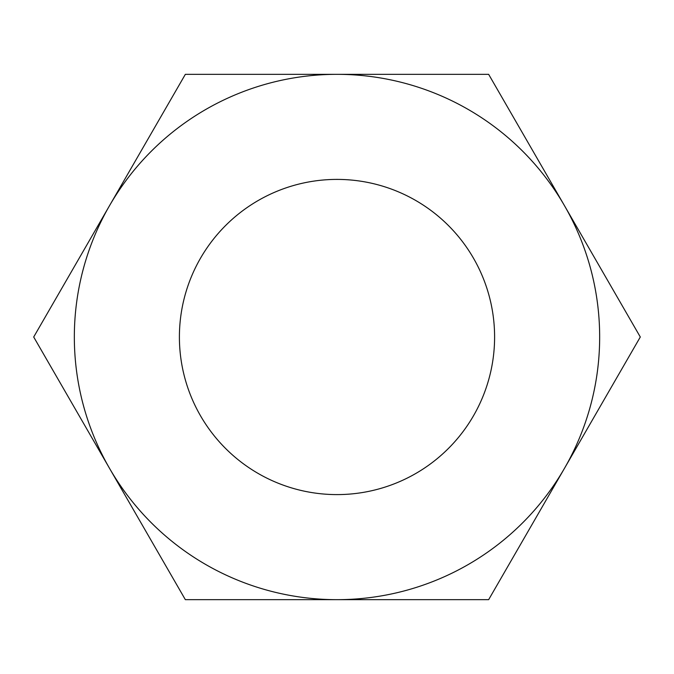 <?xml version="1.0" encoding="UTF-8"?>
<svg xmlns="http://www.w3.org/2000/svg" width="674" height="674" viewBox="0 0 674 674"><rect width="100%" height="100%" fill="white"/><g stroke="black" fill="none" stroke-linecap="round" stroke-linejoin="round"><path stroke-width="1.01" d="M640.3 337L564.475 205.671A262.666 262.666 0 0 1 337 599.666A262.666 262.666 0 0 1 109.525 205.671L33.7 337L185.35 599.666L488.65 599.666L640.3 337M494.598 337A157.598 157.598 0 0 1 337 494.598A157.598 157.598 0 0 1 179.402 337A157.598 157.598 0 0 1 337 179.402A157.598 157.598 0 0 1 494.598 337M185.35 74.334L109.525 205.671A262.666 262.666 0 0 1 337 74.334L185.35 74.334M564.475 205.671L488.65 74.334L337 74.334A262.666 262.666 0 0 1 564.475 205.671"/></g></svg>
